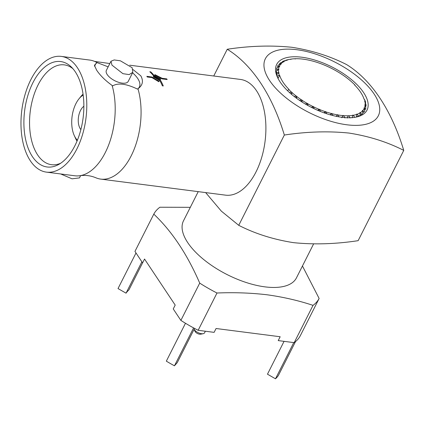 <?xml version="1.0" encoding="UTF-8"?>
<svg xmlns="http://www.w3.org/2000/svg" width="425" height="425" viewBox="0 0 425 425"><rect width="100%" height="100%" fill="white"/><g stroke="black" fill="none" stroke-linecap="round" stroke-linejoin="round"><path stroke-width="0.64" d="M46.442 172.125A58.337 32.327 97.3 0 1 30.361 160.825A58.337 32.327 97.3 0 1 25.187 94.1A58.337 32.327 97.3 0 1 61.317 56.408A58.337 32.327 97.3 0 1 77.398 67.708A58.337 32.327 97.3 0 1 82.578 134.433A58.337 32.327 97.3 0 1 46.442 172.125L74.853 175.78A58.337 32.327 -82.7 0 0 79.942 175.711A58.337 32.327 -82.7 0 0 105.32 152.517A58.337 32.327 -82.7 0 0 112.104 85.436C105.347 80.564 100.194 75.48 96.65 70.183L94.414 65.354L96.863 62.539L97.166 62.634A24.708 11.061 26.8 0 0 94.727 66.587M133.036 69.578L140.834 75.868C143.639 81.058 142.688 85.356 137.976 88.761A58.337 32.327 97.3 0 1 131.192 155.842A58.337 32.327 97.3 0 1 100.725 179.106A58.337 32.327 97.3 0 1 95.816 177.751C90.711 175.637 85.42 174.957 79.942 175.711M100.725 179.106L225.553 195.149A58.337 32.327 -82.7 0 0 261.688 157.462A58.337 32.327 -82.7 0 0 256.509 90.738A58.337 32.327 -82.7 0 0 240.428 79.433L129.768 65.211M167.174 79.539L162.217 78.912L154.668 74.986L162.222 78.901L167.174 79.539A58.347 32.332 -82.7 0 0 166.743 78.896L162.148 78.301L154.939 74.646L154.668 74.986M160.778 79.071L160.469 79.491L153.372 75.645L160.469 79.48L160.778 79.071L154.073 75.496A58.347 32.332 -82.7 0 0 150.71 71.857L149.812 71.74A58.347 32.332 97.3 0 1 153.377 75.639L153.372 75.645A58.337 32.327 -82.7 0 0 149.807 71.751L149.807 71.751M163.28 85.956L162.377 85.85A58.337 32.327 -82.7 0 0 159.827 80.601L153.223 76.829L159.832 80.591A58.347 32.332 97.3 0 1 162.382 85.845L163.28 85.956A58.347 32.332 -82.7 0 0 160.554 80.405L153.521 76.442L153.228 76.819M159.147 81.276L158.817 81.738L151.863 77.578L147.268 76.989A58.337 32.327 -82.7 0 0 147.055 76.665A58.337 32.327 -82.7 0 0 146.837 76.346A58.347 32.332 97.3 0 1 147.273 76.978L151.863 77.568L158.822 81.733L159.147 81.276L151.789 76.973L146.843 76.335M213.738 76.006L227.248 49.263C251.898 64.435 272.101 94.589 284.341 135.038C306.765 131.628 328.291 130.969 348.925 133.057C369.022 136.207 387.297 141.982 403.75 150.392L358.142 240.672C335.723 244.083 314.197 244.747 293.563 242.659C273.461 239.509 255.186 233.734 238.738 225.324L221.345 211.14L205.642 192.589M296.868 49.725A63.277 28.332 -153.2 0 1 374.09 93.968A63.277 28.332 -153.2 0 1 346.832 124.78A63.277 28.332 -153.2 0 1 269.609 80.537A63.277 28.332 -153.2 0 1 296.868 49.725M403.75 150.392C391.653 110.357 371.567 79.98 346.657 64.611C330.204 56.206 311.929 50.426 291.832 47.276C271.192 45.188 249.666 45.852 227.248 49.263M60.685 173.958L72.032 178.813L79.475 177.9L80.628 175.621M198.231 191.638L183.494 220.809A63.277 28.332 26.8 0 0 203.851 259.654A63.277 28.332 26.8 0 0 264.956 286.864A63.277 28.332 26.8 0 0 296.453 277.865L313.586 243.95M112.104 85.436L112.652 85.903C118.06 82.662 126.326 83.725 137.456 89.091A24.708 11.061 26.8 0 0 132.563 72.797M132.818 72.298L129.131 74.593L122.921 73.674L111.972 65.137L110.978 61.269L114.171 59.941L120.408 60.812L132.17 67.734L132.818 72.298L128.228 81.377A12.235 5.477 -153.2 0 1 118.559 82.291A12.235 5.477 -153.2 0 1 107.212 74.566A12.235 5.477 -153.2 0 1 106.388 70.348L110.978 61.264M289.877 59.319L287.688 59.75A48.992 21.935 26.8 0 0 285.94 60.196L285.908 60.414M286.471 60.27L287.008 60.43L286.923 60.106A47.366 21.207 -153.2 0 1 290.041 59.287A47.366 21.207 -153.2 0 1 290.397 59.218L290.944 59.426L290.934 59.128A47.366 21.207 -153.2 0 1 294.966 58.746L295.572 58.724A47.366 21.207 -153.2 0 1 300.077 58.847L300.746 58.9A47.366 21.207 -153.2 0 1 303.152 59.16A47.366 21.207 -153.2 0 1 305.633 59.532L306.345 59.654A47.366 21.207 -153.2 0 1 311.52 60.775L312.263 60.966A47.366 21.207 -153.2 0 1 317.613 62.56L318.378 62.82A47.366 21.207 -153.2 0 1 323.797 64.85L324.562 65.163A47.366 21.207 -153.2 0 1 329.938 67.591L330.692 67.963A47.366 21.207 -153.2 0 1 335.92 70.736L336.642 71.15A47.366 21.207 -153.2 0 1 341.61 74.216L342.29 74.667A47.366 21.207 -153.2 0 1 346.901 77.961L347.522 78.444A47.366 21.207 -153.2 0 1 351.677 81.897L352.229 82.397A47.366 21.207 -153.2 0 1 354.875 84.931L354.583 84.952A46.947 21.022 -153.2 0 1 364.06 99.19L364.438 99.296A47.366 21.207 -153.2 0 1 364.99 101.564L364.639 101.649L365.059 102A47.366 21.207 -153.2 0 1 365.155 104.933L364.746 104.97L365.112 105.326A47.366 21.207 -153.2 0 1 364.432 107.939L363.981 107.929L364.283 108.285A47.366 21.207 -153.2 0 1 362.849 110.527L362.36 110.463L362.594 110.813A47.366 21.207 -153.2 0 1 360.432 112.641L359.911 112.529L360.076 112.869A47.366 21.207 -153.2 0 1 357.228 114.235L356.692 114.075L356.777 114.399A47.366 21.207 -153.2 0 1 353.303 115.287L352.755 115.079L352.766 115.377A47.366 21.207 -153.2 0 1 348.734 115.759L348.128 115.781A47.366 21.207 -153.2 0 1 343.623 115.658L342.954 115.605A47.366 21.207 -153.2 0 1 338.066 114.978L337.354 114.851A47.366 21.207 -153.2 0 1 332.18 113.73L331.436 113.539A47.366 21.207 -153.2 0 1 326.087 111.945L325.322 111.685A47.366 21.207 -153.2 0 1 319.903 109.655L319.138 109.342A47.366 21.207 -153.2 0 1 313.762 106.914L313.007 106.542A47.366 21.207 -153.2 0 1 307.78 103.769L307.057 103.355A47.366 21.207 -153.2 0 1 302.09 100.289L301.41 99.838A47.366 21.207 -153.2 0 1 296.799 96.544L296.177 96.061A47.366 21.207 -153.2 0 1 292.023 92.608L291.47 92.108A47.366 21.207 -153.2 0 1 288.825 89.574L289.122 89.558A46.947 21.022 -153.2 0 1 279.639 75.315L279.262 75.209A47.366 21.207 -153.2 0 1 278.71 72.941L279.06 72.856L278.641 72.505A47.366 21.207 -153.2 0 1 278.545 69.573L278.954 69.535L278.587 69.179A47.366 21.207 -153.2 0 1 279.262 66.566L279.719 66.576L279.416 66.22A47.366 21.207 -153.2 0 1 280.851 63.978L281.339 64.042L281.106 63.692A47.366 21.207 -153.2 0 1 283.268 61.864L283.788 61.976L283.624 61.636A47.366 21.207 -153.2 0 1 286.471 60.27L283.788 60.961A48.992 21.935 26.8 0 0 282.354 61.652L282.343 62.167M283.268 61.864L280.654 62.741A48.992 21.935 26.8 0 0 279.565 63.654L279.671 64.919M280.851 63.978L278.338 65.041A48.992 21.935 26.8 0 0 277.615 66.167L277.849 67.437M279.262 66.566L276.898 67.819A48.992 21.935 26.8 0 0 276.558 69.132L276.898 70.401A48.211 21.585 -153.2 0 0 276.856 70.688M278.545 69.573L276.362 71.017A48.992 21.935 26.8 0 0 276.409 72.494L276.845 73.748A48.211 21.585 -153.2 0 0 276.935 74.412M278.71 72.941L276.739 74.577A48.992 21.935 26.8 0 0 277.142 76.096L277.53 76.92A48.211 21.585 26.8 0 0 278.237 78.843M301.867 57.232A50.623 22.668 26.8 0 0 277.621 77.626A50.623 22.668 26.8 0 0 341.833 117.273A50.623 22.668 26.8 0 0 355.842 117.141A50.623 22.668 26.8 0 0 359.146 86.891A50.623 22.668 26.8 0 0 301.867 57.232M32.9 82.742A53.152 29.458 -82.7 0 0 27.152 145.302A53.152 29.458 -82.7 0 0 58.852 164.379A53.152 29.458 -82.7 0 0 74.864 145.791A53.152 29.458 -82.7 0 0 71.368 67.044A53.152 29.458 -82.7 0 0 32.9 82.742M72.909 68.68A50.32 27.885 -82.7 0 0 64.611 64.913A50.32 27.885 -82.7 0 0 38.064 84.942A50.32 27.885 -82.7 0 0 30.632 135.878A50.32 27.885 -82.7 0 0 51.781 164.73A50.32 27.885 -82.7 0 0 60.764 163.184M190.304 207.326L159.89 207.235A92.804 41.554 -153.2 0 0 153.797 214.126L134.959 251.414L142.593 262.884L144.537 259.038L175.19 305.086L173.246 308.938L180.88 320.408A92.804 41.554 26.8 0 0 198.151 330.299L216.989 293.011C234.26 292.294 251.005 292.889 267.219 294.801C283.273 297.038 298.547 300.555 313.028 305.357A92.804 41.554 -153.2 0 0 319.127 298.467L302.451 265.997M362.849 110.527L364.05 112.062L362.849 112.577A48.211 21.585 -153.2 0 1 362.759 112.683M360.432 112.641L361.733 114.362L360.485 114.787A48.211 21.585 -153.2 0 1 360.039 115.085M357.228 114.235L358.599 116.142L357.313 116.477A48.211 21.585 -153.2 0 1 356.463 116.79M77.377 140.245A24.831 13.759 97.3 0 1 75.714 138.178A24.831 13.759 97.3 0 1 74.274 135.57A24.831 13.759 97.3 0 1 78.997 98.818L81.005 96.358A28.443 15.762 97.3 0 1 83.056 94.153M83.874 106.255A13.26 7.347 -82.7 0 0 80.49 110.5A13.26 7.347 -82.7 0 0 80.872 129.604M194.082 329.338A6.024 2.699 26.8 0 0 194.183 329.497A6.024 2.699 26.8 0 0 201.54 333.71A6.024 2.699 26.8 0 0 203.208 333.694A6.024 2.699 26.8 0 0 204.537 332.855L205.36 331.229M194.071 329.364L195.027 331.373A3.618 1.62 26.8 0 0 199.617 334.204A3.618 1.62 26.8 0 0 200.616 334.199L203.208 333.694M142.582 262.863L128.908 289.93A82.078 36.752 26.8 0 0 126.044 293.165L118.022 288.57L136 252.981M293.771 342.592L275.485 378.792A91.359 40.906 26.8 0 0 278.354 375.551L295.487 341.636M185.475 323.266L166.334 361.154A91.359 40.906 26.8 0 0 174.447 365.803L193.593 327.903M78.997 98.818A24.831 13.759 97.3 0 1 83.183 95.078M126.044 293.165L141.881 261.816M284.059 341.344L267.468 374.197L275.485 378.792M194.549 328.419L177.278 362.599L174.447 365.803M77.021 141.105A28.443 15.762 97.3 0 1 75.592 138.46L74.274 135.57M198.151 330.299L214.12 332.355L216.065 328.509L280.171 336.749L278.226 340.595L294.196 342.646A92.804 41.554 26.8 0 0 300.289 335.755L319.127 298.467M279.639 75.315L278.067 78.434M294.196 342.646L313.028 305.357M180.88 320.408L199.718 283.119A92.804 41.554 -153.2 0 0 216.989 293.011M153.797 214.126C171.934 231.296 187.239 254.293 199.718 283.119M295.173 59.032L295.572 58.724M290.238 59.314L290.934 59.128M285.94 60.196L286.923 60.106M282.354 61.652L283.624 61.636M279.565 63.654L281.106 63.692M277.615 66.167L279.416 66.22M276.558 69.132L278.587 69.179M276.409 72.494L278.641 72.505M279.262 75.209L277.142 76.096M288.825 89.574L287.454 90.631M289.446 92.501L291.47 92.108M291.157 94.01L292.012 92.315M292.023 92.608L291.571 94.366M294.265 96.555L296.177 96.061M295.912 97.808L296.714 96.225M296.799 96.544L296.576 98.297M299.609 100.433L301.41 99.838M301.16 101.463L301.931 99.949M302.09 100.289L302.063 102.048M305.362 104.067L307.057 103.355M306.802 104.895L307.546 103.418M307.78 103.769L307.939 105.533M311.424 107.376L313.007 106.542M312.715 108.024L313.459 106.553M313.762 106.914L314.091 108.688M317.661 110.309L319.138 109.342M318.787 110.792L319.542 109.299M319.903 109.655L320.392 111.446M323.967 112.806L325.322 111.685M324.891 113.135L325.667 111.6M326.087 111.945L326.729 113.757M330.204 114.824L331.436 113.539M330.9 115.021L331.718 113.401M332.18 113.73L332.972 115.568M336.255 116.328L337.354 114.851M336.685 116.418L337.567 114.67M338.066 114.978L339.007 116.848M341.753 117.752L342.954 115.605M342.125 117.311L343.097 115.382M343.623 115.658L344.951 118.007M347.214 118.07L348.128 115.781M348.734 115.759L350.12 117.98M352.15 117.789L352.766 115.377M353.303 115.287L354.7 117.353M354.949 117.3A48.992 21.935 26.8 0 0 356.447 116.907L356.777 114.399M358.599 116.142A48.992 21.935 26.8 0 0 360.033 115.451L360.076 112.869M361.733 114.362A48.992 21.935 26.8 0 0 362.822 113.448L362.594 110.813M364.05 112.062A48.992 21.935 26.8 0 0 364.772 110.936L364.283 108.285M364.358 109.889L365.489 109.283A48.992 21.935 26.8 0 0 365.829 107.971L365.112 105.326M364.432 107.939L365.489 109.283M365.431 106.478L366.026 106.085A48.992 21.935 26.8 0 0 365.978 104.608L365.059 102M365.155 104.933L366.026 106.085M364.99 101.564L365.649 102.526A48.992 21.935 26.8 0 0 365.245 101.007L364.438 99.296M365.341 102.786L365.649 102.526M354.875 84.931L355.087 85.468M108.157 66.853L97.166 62.634M96.863 62.539A58.337 32.327 -82.7 0 0 94.637 61.412A58.337 32.327 -82.7 0 0 89.728 60.063L61.317 56.408M284.341 135.038L238.738 225.324M137.456 89.091L137.976 88.761M290.041 59.287L289.409 59.41M94.637 61.412L109.825 63.548"/></g></svg>
